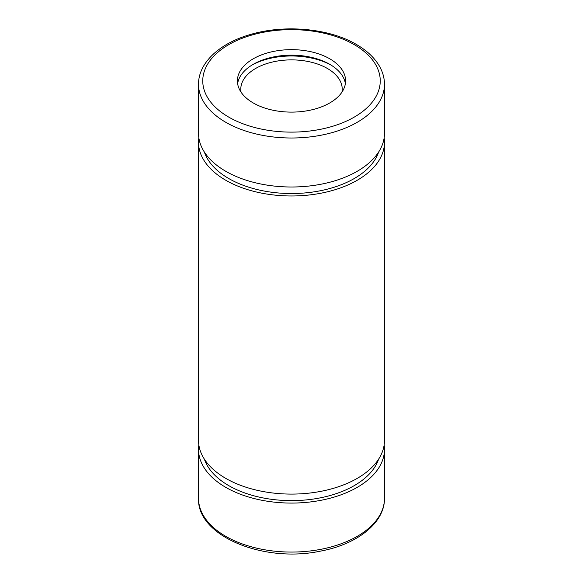 <?xml version="1.0" encoding="UTF-8"?>
<svg xmlns="http://www.w3.org/2000/svg" width="583" height="583" viewBox="0 0 583 583"><rect width="100%" height="100%" fill="white"/><g stroke="black" fill="none" stroke-linecap="round" stroke-linejoin="round"><path stroke-width="0.87" d="M198.526 133.325A92.974 53.672 0 0 0 225.759 171.285A92.974 53.672 0 0 0 327.078 182.916A92.974 53.672 0 0 0 384.474 133.325L384.474 84.331A92.974 53.672 180 0 1 291.5 138.003A92.974 53.672 180 0 1 198.526 84.331L198.526 133.325M329.752 58.796A54.095 31.227 180 0 1 345.595 80.877A54.095 31.227 180 0 1 291.5 112.111A54.095 31.227 180 0 1 237.405 80.877A54.095 31.227 180 0 1 270.804 52.025A54.095 31.227 180 0 1 329.752 58.796M384.146 444.902A92.974 53.672 180 0 1 384.474 449.391A92.974 53.672 180 0 1 291.5 503.071A92.974 53.672 180 0 1 198.526 449.391A92.974 53.672 180 0 1 198.854 444.902M384.146 137.814A92.974 53.672 180 0 1 384.474 142.296L384.474 440.42A92.974 53.672 180 0 1 291.5 494.093A92.974 53.672 180 0 1 198.526 440.42L198.526 142.296A92.974 53.672 180 0 1 198.854 137.814M378.615 459.171A88.747 51.238 180 0 1 291.5 500.629A88.747 51.238 180 0 1 204.385 459.171M384.474 142.296A92.974 53.672 180 0 1 291.5 195.975A92.974 53.672 180 0 1 198.526 142.296M378.615 152.076A88.747 51.238 180 0 1 291.5 193.534A88.747 51.238 180 0 1 204.385 152.076M241.056 92.15A50.714 29.281 180 0 1 240.786 89.163A50.714 29.281 180 0 1 272.093 62.111A50.714 29.281 180 0 1 327.362 68.459A50.714 29.281 180 0 1 342.214 89.163A50.714 29.281 180 0 1 341.944 92.15M237.616 83.639A54.095 31.227 180 0 1 273.033 57.047A54.095 31.227 180 0 1 329.752 64.319A54.095 31.227 180 0 1 345.384 83.639M252.089 65.012A57.469 33.18 180 0 1 330.911 65.012M354.253 44.651A88.747 51.238 180 0 1 314.47 130.373A88.747 51.238 180 0 1 205.777 67.621A88.747 51.238 180 0 1 354.253 44.651M384.474 498.385A92.974 53.672 180 0 1 291.5 552.065A92.974 53.672 180 0 1 198.526 498.385C196.865 536.127 263.698 563.163 320.205 551.175C357.182 544.413 384.816 522.849 384.474 498.385L384.474 449.391M384.474 84.331C384.445 78.217 382.856 72.307 379.686 66.615C374.803 57.994 367.028 50.604 356.366 44.439C329.147 28.312 284.497 24.224 250.245 34.557C219.58 43.295 198.315 62.818 198.526 84.331M198.526 449.391L198.526 498.385"/></g></svg>
